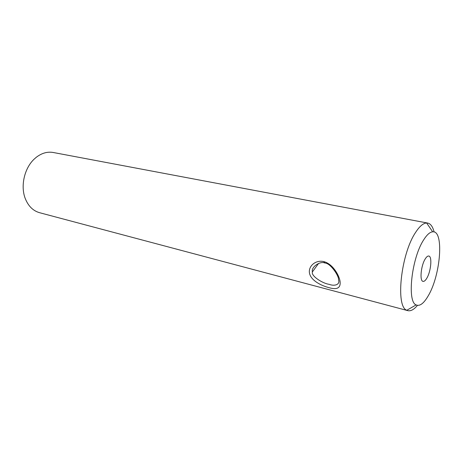 <?xml version="1.0" encoding="UTF-8"?>
<svg xmlns="http://www.w3.org/2000/svg" width="463" height="463" viewBox="0 0 463 463"><rect width="100%" height="100%" fill="white"/><g stroke="black" fill="none" stroke-linecap="round" stroke-linejoin="round"><path stroke-width="0.69" d="M329.031 284.294C334.251 286.394 340.374 284.832 338.528 279.785C339.176 276.104 330.345 262.978 324.928 263.03C320.257 260.721 310.876 267.116 312.403 271.891C310.87 276.313 323.544 283.75 329.031 284.294M323.741 261.583C332.04 263.615 338.76 274.073 340.045 281.163C340.942 287.963 337.186 290.11 328.794 287.598C320.703 285.492 311.026 280.352 309.533 273.367C308.011 266.445 315.413 259.633 323.741 261.583L324.928 263.03M425.173 259.008C420.919 265.693 419.49 281.122 423.043 281.377C424.189 281.579 425.439 280.532 426.799 278.24C430.966 271.474 432.373 256.357 428.796 256.039C427.702 255.854 426.498 256.843 425.173 259.008M417.452 305.372C413.98 309.562 410.774 311.327 407.845 310.656L39.563 212.696C33.064 210.839 28.295 206.116 25.257 198.529C20.337 186.091 24.4 168.191 34.204 159.098L36.241 157.31C41.757 153.079 47.417 151.47 53.228 152.489L427.719 223.068C430.654 223.727 432.778 226.702 434.103 231.98M423.57 240.019C426.851 234.782 429.89 232.044 432.691 231.818C444.214 230.192 440.649 275.178 428.275 295.747C423.801 303.473 419.744 306.529 416.11 304.909C406.873 301.778 411.607 258.227 423.57 240.019M407.845 310.656L406.832 310.262C395.367 306.859 400.836 254.233 415.502 232.559C419.507 226.343 423.217 223.154 426.631 222.987L427.719 223.068M312.409 271.891L318.602 263.395M432.691 231.818L426.631 222.987M416.11 304.909L406.832 310.262"/></g></svg>
